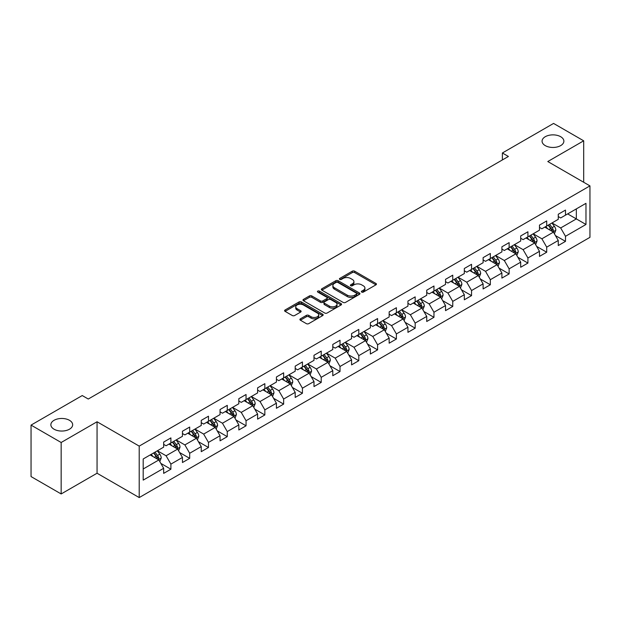 <?xml version="1.0" encoding="UTF-8"?>
<svg xmlns="http://www.w3.org/2000/svg" width="621" height="621" viewBox="0 0 621 621"><rect width="100%" height="100%" fill="white"/><g stroke="black" fill="none" stroke-linecap="round" stroke-linejoin="round"><path stroke-width="0.93" d="M361.725 292.087A1.172 0.675 0 0 0 363.378 292.087L375.946 284.837A1.669 0.963 0 0 0 376.435 284.154A1.669 0.963 0 0 0 375.946 283.471L354.661 271.183A1.669 0.963 0 0 0 352.301 271.183L339.734 278.441A1.172 0.675 0 0 0 339.392 278.914A1.172 0.675 0 0 0 339.734 279.396A1.172 0.675 0 0 0 341.387 279.396L343.017 278.456A5.348 3.089 0 0 1 350.586 278.456L352.355 279.481A5.348 3.089 0 0 1 353.923 281.662A5.348 3.089 0 0 1 352.355 283.851L350.733 284.791A1.172 0.675 0 0 0 350.391 285.264A1.172 0.675 0 0 0 350.733 285.745A1.172 0.675 0 0 0 352.386 285.745L354.009 284.806A5.348 3.089 0 0 1 361.577 284.806L363.355 285.831A5.348 3.089 0 0 1 364.923 288.012A5.348 3.089 0 0 1 363.355 290.193L361.725 291.133A1.172 0.675 0 0 0 361.383 291.614A1.172 0.675 0 0 0 361.725 292.087L361.725 291.133M69.474 420.308A10.899 6.295 0 0 0 57.59 418.942A10.899 6.295 0 0 0 50.86 424.756A10.899 6.295 0 0 0 54.058 429.212A10.899 6.295 0 0 0 65.935 430.57A10.899 6.295 0 0 0 72.665 424.756A10.899 6.295 0 0 0 69.474 420.308M560.678 136.713A10.899 6.295 0 0 0 548.801 135.347A10.899 6.295 0 0 0 542.071 141.161A10.899 6.295 0 0 0 545.261 145.617A10.899 6.295 0 0 0 557.146 146.975A10.899 6.295 0 0 0 563.876 141.161A10.899 6.295 0 0 0 560.678 136.713M300.393 318.829A1.669 0.963 0 0 0 299.904 319.512A1.669 0.963 0 0 0 300.393 320.195L306.363 323.642A1.669 0.963 0 0 0 308.73 323.642L322.679 315.592A1.669 0.963 0 0 0 323.168 314.909A1.669 0.963 0 0 0 322.679 314.226L301.395 301.938A1.669 0.963 0 0 0 299.035 301.938L285.086 309.995A1.669 0.963 0 0 0 284.589 310.679A1.669 0.963 0 0 0 285.086 311.354L292.297 315.522A1.669 0.963 0 0 0 294.657 315.522L300.626 312.076A1.669 0.963 0 0 0 301.123 311.393A1.669 0.963 0 0 0 300.626 310.71L297.055 308.645A4.471 2.585 0 0 1 295.743 306.821A4.471 2.585 0 0 1 298.507 304.43A4.471 2.585 0 0 1 303.382 304.989L317.385 313.085A4.471 2.585 0 0 1 318.697 314.909A4.471 2.585 0 0 1 315.942 317.292A4.471 2.585 0 0 1 311.067 316.733L308.73 315.383A1.669 0.963 0 0 0 306.363 315.383L300.393 318.829L300.393 320.195L306.363 316.772L306.363 315.383M97.055 421.768L61.161 442.494L31.05 425.106L31.05 476.571L61.161 493.951L97.055 473.233L139.213 497.568L139.213 446.111L97.055 421.768L97.055 473.233M583.686 182.264L583.686 140.812L547.792 161.538L589.95 185.881L139.213 446.111M583.686 140.812L553.575 123.432L502.381 152.983L502.381 159.939M31.05 425.106L82.244 395.554L88.267 399.031L508.405 156.461L502.381 152.983M343.134 302.419A1.669 0.963 0 0 0 345.501 302.419L359.45 294.362A1.669 0.963 0 0 0 359.939 293.679A1.669 0.963 0 0 0 359.45 292.996L338.166 280.708A1.669 0.963 0 0 0 335.806 280.708L321.849 288.765A1.669 0.963 0 0 0 321.36 289.448A1.669 0.963 0 0 0 321.849 290.131L343.134 302.419M318.239 292.344A1.172 0.675 0 0 1 319.427 292.507L319.427 291.117L341.069 303.607A1.669 0.963 0 0 1 341.558 304.29A1.669 0.963 0 0 1 341.069 304.973L327.112 313.031A1.669 0.963 0 0 1 324.752 313.031L303.467 300.743L309.437 297.319L309.437 295.93L303.467 299.376A1.669 0.963 0 0 0 302.978 300.059A1.669 0.963 0 0 0 303.467 300.743L303.467 299.376M309.437 297.319A1.669 0.963 0 0 1 311.804 297.319L311.804 295.93A1.669 0.963 0 0 0 309.437 295.93M311.804 295.93L320.436 300.913A1.669 0.963 0 0 0 322.796 300.913L326.762 298.623A1.669 0.963 0 0 0 327.251 297.948A1.669 0.963 0 0 0 326.762 297.265L317.773 292.072A1.172 0.675 0 0 1 317.432 291.598A1.172 0.675 0 0 1 318.154 290.97A1.172 0.675 0 0 1 319.427 291.117M139.213 497.568L589.95 237.338L589.95 185.881M160.839 463.39L170.899 469.197L170.899 464.12L182.458 457.444L182.458 462.521L189.684 458.345L189.684 453.268L201.251 446.592L201.251 451.669L208.477 447.5L208.477 442.424L220.044 435.748L220.044 440.825L227.27 436.648L227.27 431.572L238.829 424.896L238.829 429.973L246.056 425.804L246.056 420.728L257.622 414.052L257.622 419.128L264.849 414.952L264.849 409.876L276.415 403.2L276.415 408.276L283.642 404.108L283.642 399.031L295.2 392.356L295.2 397.432L302.427 393.256L302.427 388.179L313.993 381.504L313.993 386.58L321.22 382.404L321.22 377.327L332.786 370.652L332.786 375.728L340.013 371.56L340.013 366.483L351.571 359.807L351.571 364.884L358.798 360.708L358.798 355.631L370.364 348.955L370.364 354.032L377.591 349.864L377.591 344.787L389.157 338.111L389.157 343.188L396.384 339.012L396.384 333.935L407.943 327.259L407.943 332.336L415.17 328.167L415.17 323.091L426.736 316.415L426.736 321.492L433.963 317.315L433.963 312.239L445.529 305.563L445.529 310.64L452.756 306.464L452.756 301.387L464.322 294.711L464.322 299.788L471.549 295.619L471.549 290.543L483.107 283.867L483.107 288.944L490.334 284.767L490.334 279.691L501.9 273.015L501.9 278.092L509.127 273.923L509.127 268.846L520.693 262.171L520.693 267.247L527.92 263.071L527.92 257.994L539.478 251.319L539.478 256.395L546.705 252.227L546.705 247.15L558.271 240.474L558.271 245.551L565.498 241.375L565.498 236.298L585.976 224.476L585.976 203.331L576.342 208.897L576.342 218.91L585.976 224.476M170.899 469.197L163.665 473.373L163.665 468.296L143.195 480.118L143.195 458.973L163.665 447.151L163.665 442.074L170.899 437.898L170.899 442.975L182.458 436.299L182.458 431.222L189.684 427.054L189.684 432.131L201.251 425.455L201.251 420.378L208.477 416.202L208.477 421.279L220.044 414.603L220.044 409.526L227.27 405.358L227.27 410.434L238.829 403.759L238.829 398.682L246.056 394.506L246.056 399.582L257.622 392.907L257.622 387.83L264.849 383.662L264.849 388.738L276.415 382.062L276.415 376.986L283.642 372.81L283.642 377.886L295.2 371.211L295.2 366.134L302.427 361.958L302.427 367.034L313.993 360.359L313.993 355.282L321.22 351.113L321.22 356.19L332.786 349.514L332.786 344.438L340.013 340.261L340.013 345.338L351.571 338.662L351.571 333.586L358.798 329.417L358.798 334.494L370.364 327.818L370.364 322.741L377.591 318.565L377.591 323.642L389.157 316.966L389.157 311.889L396.384 307.721L396.384 312.798L407.943 306.122L407.943 301.045L415.17 296.869L415.17 301.946L426.736 295.27L426.736 290.193L433.963 286.017L433.963 291.094L445.529 284.418L445.529 279.341L452.756 275.173L452.756 280.25L464.322 273.574L464.322 268.497L471.549 264.321L471.549 269.398L483.107 262.722L483.107 257.645L490.334 253.477L490.334 258.553L501.9 251.878L501.9 246.801L509.127 242.625L509.127 247.701L520.693 241.026L520.693 235.949L527.92 231.78L527.92 236.857L539.478 230.181L539.478 225.105L546.705 220.929L546.705 226.005L558.271 219.329L558.271 214.253L565.498 210.077L565.498 215.153L585.976 203.331M168.966 444.093L177.637 449.099L166.079 455.775L157.408 450.768M163.665 444.372L166.079 445.762L170.899 442.975M166.079 455.775L170.899 464.12M177.637 449.099L182.458 457.444M187.759 433.241L196.43 438.247L184.872 444.923L176.193 439.916M182.458 433.52L184.872 434.91L189.684 432.131M184.872 444.923L189.684 453.268M196.43 438.247L201.251 446.592M206.552 422.396L215.223 427.403L203.657 434.079L194.986 429.072M201.251 422.676L203.657 424.065L208.477 421.279M203.657 434.079L208.477 442.424M215.223 427.403L220.044 435.748M225.338 411.544L234.016 416.551L222.45 423.227L213.779 418.22M220.044 411.824L222.45 413.213L227.27 410.434M222.45 423.227L227.27 431.572M234.016 416.551L238.829 424.896M244.131 400.7L252.801 405.707L241.243 412.383L232.565 407.376M238.829 400.972L241.243 402.369L246.056 399.582M241.243 412.383L246.056 420.728M252.801 405.707L257.622 414.052M262.924 389.848L271.594 394.855L260.028 401.531L251.358 396.524M257.622 390.128L260.028 391.517L264.849 388.738M260.028 401.531L264.849 409.876M271.594 394.855L276.415 403.2M281.709 378.996L290.387 384.003L278.821 390.687L270.151 385.672M276.415 379.276L278.821 380.665L283.642 377.886M278.821 390.687L283.642 399.031M290.387 384.003L295.2 392.356M300.502 368.152L309.173 373.159L297.614 379.835L288.936 374.828M295.2 368.432L297.614 369.821L302.427 367.034M297.614 379.835L302.427 388.179M309.173 373.159L313.993 381.504M319.295 357.3L327.966 362.307L316.399 368.983L307.729 363.976M313.993 357.58L316.399 358.969L321.22 356.19M316.399 368.983L321.22 377.327M327.966 362.307L332.786 370.652M338.08 346.456L346.759 351.463L335.193 358.138L326.522 353.132M332.786 346.735L335.193 348.125L340.013 345.338M335.193 358.138L340.013 366.483M346.759 351.463L351.571 359.807M356.873 335.604L365.544 340.611L353.986 347.286L345.307 342.28M351.571 335.883L353.986 337.273L358.798 334.494M353.986 347.286L358.798 355.631M365.544 340.611L370.364 348.955M375.666 324.76L384.337 329.767L372.771 336.442L364.1 331.435M370.364 325.031L372.771 326.429L377.591 323.642M372.771 336.442L377.591 344.787M384.337 329.767L389.157 338.111M394.451 313.908L403.13 318.915L391.564 325.59L382.893 320.583M389.157 314.187L391.564 315.577L396.384 312.798M391.564 325.59L396.384 333.935M403.13 318.915L407.943 327.259M413.244 303.056L421.915 308.063L410.357 314.738L401.686 309.732M407.943 303.335L410.357 304.725L415.17 301.946M410.357 314.738L415.17 323.091M421.915 308.063L426.736 316.415M432.037 292.212L440.708 297.218L429.142 303.894L420.471 298.887M426.736 292.491L429.142 293.88L433.963 291.094M429.142 303.894L433.963 312.239M440.708 297.218L445.529 305.563M450.83 281.36L459.501 286.366L447.935 293.042L439.264 288.035M445.529 281.639L447.935 283.029L452.756 280.25M447.935 293.042L452.756 301.387M459.501 286.366L464.322 294.711M469.616 270.515L478.294 275.522L466.728 282.198L458.057 277.191M464.322 270.795L466.728 272.184L471.549 269.398M466.728 282.198L471.549 290.543M478.294 275.522L483.107 283.867M488.409 259.663L497.079 264.67L485.521 271.346L476.843 266.339M483.107 259.943L485.521 261.332L490.334 258.553M485.521 271.346L490.334 279.691M497.079 264.67L501.9 273.015M507.202 248.819L515.872 253.826L504.306 260.502L495.636 255.495M501.9 249.091L504.306 250.488L509.127 247.701M504.306 260.502L509.127 268.846M515.872 253.826L520.693 262.171M525.987 237.967L534.665 242.974L523.099 249.65L514.429 244.643M520.693 238.247L523.099 239.636L527.92 236.857M523.099 249.65L527.92 257.994M534.665 242.974L539.478 251.319M544.78 227.115L553.451 232.122L541.892 238.798L533.214 233.791M539.478 227.395L541.892 228.784L546.705 226.005M541.892 238.798L546.705 247.15M553.451 232.122L558.271 240.474M567.664 213.903L576.342 218.91L560.678 227.954L552.007 222.947M558.271 216.55L560.678 217.94L565.498 215.153M560.678 227.954L565.498 236.298M61.161 442.494L61.161 493.951M143.195 468.987L158.852 459.944L150.181 454.937M158.852 459.944L163.665 468.296M555.438 235.569L565.498 241.375M536.653 246.421L546.705 252.227M517.86 257.265L527.92 263.071M499.067 268.117L509.127 273.923M480.281 278.961L490.334 284.767M461.488 289.813L471.549 295.619M442.695 300.657L452.756 306.464M423.902 311.509L433.963 317.315M405.117 322.361L415.17 328.167M386.324 333.205L396.384 339.012M367.531 344.057L377.591 349.864M348.746 354.901L358.798 360.708M329.953 365.753L340.013 371.56M311.16 376.598L321.22 382.404M292.375 387.45L302.427 393.256M273.582 398.302L283.642 404.108M254.789 409.146L264.849 414.952M236.003 419.998L246.056 425.804M217.21 430.842L227.27 436.648M198.417 441.694L208.477 447.5M179.632 452.538L189.684 458.345M362.19 292.258L363.355 291.591A5.348 3.089 0 0 0 364.923 289.402L364.923 288.012M353.923 281.662L353.923 283.052A5.348 3.089 0 0 1 352.355 285.241L351.199 285.908M375.946 283.471L375.946 284.837L354.661 272.58A1.669 0.963 0 0 0 352.301 272.58L340.199 279.559M359.427 294.377L338.166 282.097A1.669 0.963 0 0 0 335.806 282.097L321.872 290.139M356.493 294.152A1.172 0.675 0 0 0 356.834 293.679A1.172 0.675 0 0 0 356.493 293.197L337.816 282.415A1.172 0.675 0 0 0 336.155 282.415L334.447 283.401A5.348 3.089 0 0 0 332.879 285.59A5.348 3.089 0 0 0 334.447 287.771L347.217 295.146A5.348 3.089 0 0 0 354.777 295.146L356.493 294.152L356.493 295.549A1.172 0.675 0 0 0 356.834 295.068L356.834 293.679M332.879 285.59L332.879 286.98A5.348 3.089 0 0 0 334.447 289.161L334.447 287.771M356.493 295.549L354.777 296.535A5.348 3.089 0 0 1 347.217 296.535L334.447 289.161M311.804 297.319L320.436 302.303A1.669 0.963 0 0 0 322.796 302.303L326.762 300.021A1.669 0.963 0 0 0 327.251 299.338L327.251 297.948M319.427 292.507L341.045 304.989M329.386 306.083A4.471 2.585 0 0 0 334.261 306.642A4.471 2.585 0 0 0 337.024 304.259A4.471 2.585 0 0 0 335.713 302.435L330.776 299.586A1.669 0.963 0 0 0 328.416 299.586L324.457 301.868A1.669 0.963 0 0 0 323.96 302.551A1.669 0.963 0 0 0 324.457 303.234L329.386 306.083L329.386 307.473A4.471 2.585 0 0 0 334.261 308.032A4.471 2.585 0 0 0 337.024 305.648L337.024 304.259M323.96 302.551L323.96 303.941A1.669 0.963 0 0 0 324.457 304.624L324.457 303.234M329.386 307.473L324.457 304.624M318.697 314.909L318.697 316.299A4.471 2.585 0 0 1 315.942 318.682A4.471 2.585 0 0 1 311.067 318.123L308.73 316.772A1.669 0.963 0 0 0 306.363 316.772M295.743 306.821L295.743 308.21A4.471 2.585 0 0 0 297.055 310.034L297.055 308.645M300.611 312.084L297.055 310.034M322.656 315.6L301.395 303.327A1.669 0.963 0 0 0 299.035 303.327L285.101 311.369M554.406 233.775L555.834 230.166A4.518 2.608 -120 0 0 554.398 226.323L551.914 223.001M547.575 228.73L545.89 226.479M552.752 231.718L553.404 230.36A4.518 2.608 -120 0 0 552.108 227.643L549.624 224.321M548.49 224.973L551.246 228.66A2.298 1.327 60 0 1 551.665 229.359L553.404 230.36M548.18 225.159L550.664 228.474A4.518 2.608 60 0 1 551.953 231.191M535.612 244.62L537.049 241.01A4.518 2.608 -120 0 0 535.605 237.168L533.121 233.853M528.789 239.582L527.097 237.331M533.967 242.57L534.611 241.204A4.518 2.608 -120 0 0 533.315 238.487L530.831 235.173M529.697 235.825L532.461 239.504A2.298 1.327 60 0 1 532.88 240.203L534.611 241.204M529.387 236.003L531.871 239.326A4.518 2.608 60 0 1 533.167 242.043M516.819 255.472L518.256 251.862A4.518 2.608 -120 0 0 516.812 248.02L514.328 244.697M509.996 250.434L508.304 248.175M515.174 253.422L515.818 252.056A4.518 2.608 -120 0 0 514.53 249.339L512.038 246.017M510.912 246.677L513.668 250.356A2.298 1.327 60 0 1 514.087 251.055L515.818 252.056M510.594 246.855L513.078 250.17A4.518 2.608 60 0 1 514.374 252.887M498.034 266.316L499.463 262.706A4.518 2.608 -120 0 0 498.026 258.864L495.542 255.549M491.203 261.278L489.519 259.027M496.381 264.267L497.025 262.9A4.518 2.608 -120 0 0 495.737 260.191L493.253 256.869M492.119 257.521L494.875 261.2A2.298 1.327 60 0 1 495.294 261.899L497.025 262.9M491.801 257.699L494.293 261.022A4.518 2.608 60 0 1 495.581 263.739M479.241 277.168L480.677 273.558A4.518 2.608 -120 0 0 479.233 269.716L476.749 266.393M472.418 272.13L470.726 269.871M477.596 275.119L478.24 273.752A4.518 2.608 -120 0 0 476.944 271.035L474.46 267.721M473.326 268.373L476.09 272.052A2.298 1.327 60 0 1 476.501 272.751L478.24 273.752M473.016 268.551L475.5 271.874A4.518 2.608 60 0 1 476.796 274.583M460.448 288.02L461.884 284.41A4.518 2.608 -120 0 0 460.44 280.56L457.956 277.245M453.625 282.974L451.933 280.723M458.803 285.963L459.447 284.597A4.518 2.608 -120 0 0 458.158 281.887L455.667 278.565M454.541 279.217L457.297 282.904A2.298 1.327 60 0 1 457.716 283.603L459.447 284.597M454.223 279.403L456.707 282.718A4.518 2.608 60 0 1 458.003 285.435M441.663 298.864L443.091 295.254A4.518 2.608 -120 0 0 441.655 291.412L439.163 288.09M434.832 293.826L433.147 291.567M440.01 296.815L440.654 295.449A4.518 2.608 -120 0 0 439.365 292.732L436.881 289.417M435.748 290.069L438.504 293.749A2.298 1.327 60 0 1 438.923 294.447L440.654 295.449M435.43 290.248L437.921 293.57A4.518 2.608 60 0 1 439.21 296.287M422.87 309.716L424.306 306.106A4.518 2.608 -120 0 0 422.862 302.264L420.378 298.942M416.039 304.67L414.354 302.419M421.217 307.659L421.869 306.3A4.518 2.608 -120 0 0 420.572 303.584L418.088 300.261M416.955 300.913L419.718 304.6A2.298 1.327 60 0 1 420.13 305.299L421.869 306.3M416.644 301.1L419.128 304.414A4.518 2.608 60 0 1 420.417 307.131M404.077 320.56L405.513 316.951A4.518 2.608 -120 0 0 404.069 313.108L401.585 309.794M397.254 315.522L395.561 313.271M402.431 318.511L403.076 317.145A4.518 2.608 -120 0 0 401.787 314.428L399.295 311.113M398.17 311.765L400.925 315.445A2.298 1.327 60 0 1 401.345 316.143L403.076 317.145M397.851 311.944L400.335 315.266A4.518 2.608 60 0 1 401.632 317.983M385.292 331.412L386.72 327.803A4.518 2.608 -120 0 0 385.284 323.96L382.792 320.638M378.461 326.374L376.776 324.115M383.638 329.363L384.283 327.997A4.518 2.608 -120 0 0 382.994 325.28L380.51 321.957M379.377 322.617L382.132 326.297A2.298 1.327 60 0 1 382.552 326.995L384.283 327.997M379.058 322.796L381.55 326.11A4.518 2.608 60 0 1 382.839 328.827M366.499 342.264L367.935 338.647A4.518 2.608 -120 0 0 366.491 334.804L364.007 331.49M359.668 337.219L357.983 334.967M364.845 340.207L365.497 338.841A4.518 2.608 -120 0 0 364.201 336.132L361.717 332.809M360.584 333.461L363.339 337.141A2.298 1.327 60 0 1 363.759 337.84L365.497 338.841M360.273 333.64L362.757 336.962A4.518 2.608 60 0 1 364.046 339.679M347.706 353.108L349.142 349.499A4.518 2.608 -120 0 0 347.698 345.656L345.214 342.334M340.882 348.07L339.19 345.812M346.06 351.059L346.704 349.693A4.518 2.608 -120 0 0 345.408 346.976L342.924 343.661M341.798 344.313L344.554 347.993A2.298 1.327 60 0 1 344.973 348.691L346.704 349.693M341.48 344.492L343.964 347.814A4.518 2.608 60 0 1 345.26 350.523M328.92 363.96L330.349 360.351A4.518 2.608 -120 0 0 328.913 356.501L326.421 353.186M322.089 358.915L320.397 356.664M327.267 361.903L327.911 360.537A4.518 2.608 -120 0 0 326.623 357.828L324.131 354.506M323.005 355.158L325.761 358.845A2.298 1.327 60 0 1 326.18 359.543L327.911 360.537M322.687 355.344L325.179 358.659A4.518 2.608 60 0 1 326.467 361.375M310.127 374.805L311.556 371.195A4.518 2.608 -120 0 0 310.12 367.353L307.636 364.03M303.296 369.767L301.612 367.508M308.474 372.755L309.126 371.389A4.518 2.608 -120 0 0 307.83 368.672L305.346 365.358M304.212 366.01L306.968 369.689A2.298 1.327 60 0 1 307.387 370.388L309.126 371.389M303.902 366.188L306.386 369.511A4.518 2.608 60 0 1 307.674 372.227M291.334 385.657L292.77 382.047A4.518 2.608 -120 0 0 291.327 378.205L288.843 374.882M284.511 380.611L282.819 378.36M289.689 383.599L290.333 382.241A4.518 2.608 -120 0 0 289.037 379.524L286.553 376.202M285.419 376.854L288.183 380.541A2.298 1.327 60 0 1 288.602 381.24L290.333 382.241M285.109 377.04L287.593 380.355A4.518 2.608 60 0 1 288.889 383.072M272.549 396.501L273.977 392.891A4.518 2.608 -120 0 0 272.541 389.049L270.05 385.734M265.718 391.463L264.026 389.212M270.896 394.451L271.54 393.085A4.518 2.608 -120 0 0 270.251 390.368L267.76 387.054M266.634 387.706L269.39 391.385A2.298 1.327 60 0 1 269.809 392.084L271.54 393.085M266.316 387.884L268.8 391.207A4.518 2.608 60 0 1 270.096 393.924M253.756 407.353L255.184 403.743A4.518 2.608 -120 0 0 253.748 399.901L251.264 396.578M246.925 402.315L245.241 400.056M252.103 405.303L252.747 403.937A4.518 2.608 -120 0 0 251.458 401.22L248.974 397.898M247.841 398.558L250.597 402.237A2.298 1.327 60 0 1 251.016 402.936L252.747 403.937M247.531 398.736L250.015 402.051A4.518 2.608 60 0 1 251.303 404.768M234.963 418.205L236.399 414.595A4.518 2.608 -120 0 0 234.955 410.745L232.471 407.43M228.14 413.159L226.448 410.908M233.317 416.148L233.962 414.781A4.518 2.608 -120 0 0 232.665 412.072L230.181 408.75M229.048 409.402L231.812 413.081A2.298 1.327 60 0 1 232.223 413.78L233.962 414.781M228.738 409.588L231.222 412.903A4.518 2.608 60 0 1 232.518 415.62M216.17 429.049L217.606 425.439A4.518 2.608 -120 0 0 216.162 421.597L213.678 418.275M209.347 424.011L207.655 421.752M214.524 427L215.169 425.633A4.518 2.608 -120 0 0 213.88 422.917L211.388 419.602M210.263 420.254L213.019 423.933A2.298 1.327 60 0 1 213.438 424.632L215.169 425.633M209.945 420.433L212.429 423.755A4.518 2.608 60 0 1 213.725 426.464M197.385 439.901L198.813 436.291A4.518 2.608 -120 0 0 197.377 432.441L194.885 429.127M190.554 434.855L188.869 432.604M195.731 437.844L196.376 436.478A4.518 2.608 -120 0 0 195.087 433.768L192.603 430.446M191.47 431.098L194.226 434.785A2.298 1.327 60 0 1 194.645 435.484L196.376 436.478M191.152 431.285L193.643 434.599A4.518 2.608 60 0 1 194.932 437.316M178.592 450.745L180.028 447.136A4.518 2.608 -120 0 0 178.584 443.293L176.1 439.978M171.769 445.707L170.076 443.448M176.938 448.696L177.59 447.33A4.518 2.608 -120 0 0 176.294 444.613L173.81 441.298M172.677 441.95L175.44 445.63A2.298 1.327 60 0 1 175.852 446.328L177.59 447.33M172.366 442.129L174.85 445.451A4.518 2.608 60 0 1 176.147 448.168M159.799 461.597L161.235 457.988A4.518 2.608 -120 0 0 159.791 454.145L157.307 450.823M152.976 456.551L151.283 454.3M158.153 459.548L158.797 458.182A4.518 2.608 -120 0 0 157.509 455.465L155.017 452.142M153.892 452.794L156.647 456.482A2.298 1.327 60 0 1 157.066 457.18L158.797 458.182M153.573 452.981L156.057 456.295A4.518 2.608 60 0 1 157.354 459.012M363.355 291.591L363.355 290.193M350.733 285.745L350.733 284.791M352.355 285.241L352.355 283.851M339.734 279.396L339.734 278.441M352.301 272.58L352.301 271.183M354.661 272.58L354.661 271.183M321.849 290.131L321.849 288.765M335.806 282.097L335.806 280.708M338.166 282.097L338.166 280.708M359.45 294.362L359.45 292.996M347.217 296.535L347.217 295.146M354.777 296.535L354.777 295.146M320.436 302.303L320.436 300.913M322.796 302.303L322.796 300.913M326.762 300.021L326.762 298.623M341.069 304.973L341.069 303.607M308.73 316.772L308.73 315.383M311.067 318.123L311.067 316.733M300.626 312.076L300.626 310.71M285.086 311.354L285.086 309.995M299.035 303.327L299.035 301.938M301.395 303.327L301.395 301.938M322.679 315.592L322.679 314.226M553.008 231.866L555.811 230.251M552.108 227.643L554.398 226.323M548.894 229.498L550.664 228.474M534.215 242.718L537.018 241.103M533.315 238.487L535.605 237.168M530.109 240.343L531.871 239.326M515.422 253.562L518.225 251.947M514.53 249.339L516.812 248.02M511.316 251.195L513.078 250.17M496.637 264.414L499.439 262.799M495.737 260.191L498.026 258.864M492.523 262.039L494.293 261.022M477.844 275.266L480.646 273.644M476.944 271.035L479.233 269.716M473.738 272.891L475.5 271.874M459.051 286.11L461.853 284.496M458.158 281.887L460.44 280.56M454.945 283.735L456.707 282.718M440.266 296.962L443.068 295.34M439.365 292.732L441.655 291.412M436.152 294.587L437.921 293.57M421.473 307.806L424.275 306.192M420.572 303.584L422.862 302.264M417.366 305.439L419.128 304.414M402.68 318.658L405.482 317.044M401.787 314.428L404.069 313.108M398.573 316.283L400.335 315.266M383.894 329.503L386.689 327.888M382.994 325.28L385.284 323.96M379.78 327.135L381.55 326.11M365.101 340.355L367.904 338.74M364.201 336.132L366.491 334.804M360.995 337.979L362.757 336.962M346.308 351.207L349.111 349.584M345.408 346.976L347.698 345.656M342.202 348.831L343.964 347.814M327.523 362.051L330.318 360.436M326.623 357.828L328.913 356.501M323.409 359.675L325.179 358.659M308.73 372.903L311.532 371.28M307.83 368.672L310.12 367.353M304.616 370.527L306.386 369.511M289.937 383.747L292.739 382.132M289.037 379.524L291.327 378.205M285.831 381.379L287.593 380.355M271.152 394.599L273.946 392.984M270.251 390.368L272.541 389.049M267.038 392.224L268.8 391.207M252.359 405.443L255.161 403.829M251.458 401.22L253.748 399.901M248.245 403.076L250.015 402.051M233.566 416.295L236.368 414.681M232.665 412.072L234.955 410.745M229.46 413.92L231.222 412.903M214.773 427.147L217.575 425.525M213.88 422.917L216.162 421.597M210.666 424.772L212.429 423.755M195.988 437.991L198.79 436.377M195.087 433.768L197.377 432.441M191.873 435.616L193.643 434.599M177.195 448.843L179.997 447.221M176.294 444.613L178.584 443.293M173.088 446.468L174.85 445.451M158.402 459.687L161.204 458.073M157.509 455.465L159.791 454.145M154.295 457.32L156.057 456.295"/></g></svg>
